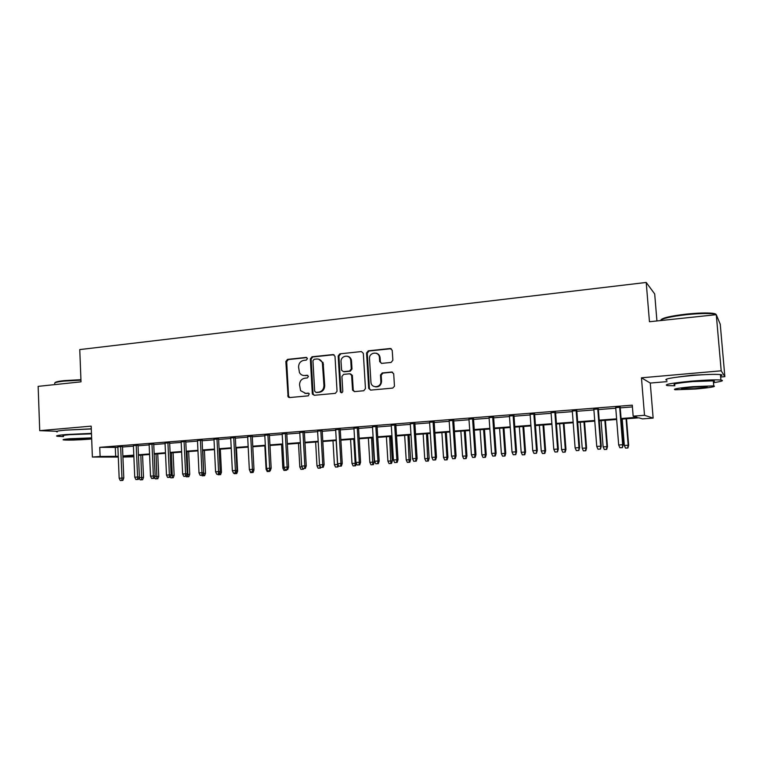 <?xml version="1.0" encoding="UTF-8"?>
<svg xmlns="http://www.w3.org/2000/svg" width="763" height="763" viewBox="0 0 763 763"><rect width="100%" height="100%" fill="white"/><g stroke="black" fill="none" stroke-linecap="round" stroke-linejoin="round"><path stroke-width="1.14" d="M307.441 358.629L306.125 357.418L287.498 359.392L285.858 361.471L288.09 396.865L289.587 397.561L308.281 395.844L309.282 393.784L308.128 393.145L305.696 393.374L300.593 390.685L299.554 384.876C299.678 381.128 301.452 378.896 304.847 378.19L307.279 377.952L308.443 376.483L307.127 375.262L304.695 375.501C302.415 375.625 300.66 374.652 299.458 372.592L298.562 367.06C298.695 363.322 300.46 361.08 303.855 360.355L306.278 360.098L307.441 358.629M708.569 374.48L692.175 375.215L678.202 376.989M91.274 428.816L65.237 430.151M391.104 362.435L392.859 360.26L392.23 350.284L390.236 348.51L368.281 350.827L366.555 352.983L368.701 388.396L370.665 390.112L392.707 388.09L394.461 386.231L393.708 373.822L391.705 372.029L382.244 372.954L380.499 375.005L380.88 381.357C381.204 387.919 371.19 388.663 370.932 382.129L369.502 358.744C368.844 352.029 379.24 350.932 379.43 357.713L379.669 361.605L381.653 363.388L391.104 362.435M716.285 314.68L720.253 324.275L724.85 376.655L721.197 370.808L716.285 314.68L649.456 321.748L646.213 282.453L79.762 349.588L81.012 381.834L38.15 386.364L39.724 430.656L91.169 426.135L92.39 457.047L100.106 456.465L99.734 447.337L632.269 405.153L633.156 416.159L644.506 415.301L653.138 418.095L642.503 418.887L638.869 417.828L621.139 419.154M721.197 370.808L641.454 377.809L644.506 415.301M335.005 356.302L333.097 354.557L312.01 356.788L310.35 358.896L312.305 393.536L314.184 395.301L335.348 393.355L337.046 391.247L335.005 356.302M339.859 353.841L361.376 351.562L363.331 353.326L365.458 388.615L363.732 390.751L354.452 391.6L352.554 390.131L351.619 375.253L349.721 373.775L343.617 374.375L341.919 376.493L342.787 391.305C342.234 393.002 341.404 393.193 340.308 391.877L338.171 355.968L339.859 353.841L361.376 351.562M39.724 430.656L56.882 431.286M122.481 446.498L117.874 446.86M138.017 445.277L133.401 445.64M153.744 444.037L149.128 444.4M169.653 442.778L165.046 443.141M185.771 441.51L181.155 441.872M202.081 440.222L197.474 440.585M218.599 438.925L213.993 439.288M235.328 437.6L230.712 437.972M252.257 436.264L247.651 436.636M269.406 434.92L264.809 435.282M286.783 433.546L282.176 433.909M304.37 432.163L299.773 432.526M322.196 430.752L317.599 431.114M340.25 429.331L335.653 429.693M358.534 427.89L353.946 428.253M377.065 426.431L372.487 426.794M395.844 424.953L391.266 425.315M414.872 423.446L410.303 423.808M434.166 421.929L429.598 422.292M453.708 420.384L449.149 420.747M473.527 418.83L468.978 419.183M493.613 417.247L489.073 417.599M513.976 415.635L509.446 415.997M534.625 414.013L530.104 414.366M555.569 412.363L551.058 412.716M576.799 410.685L572.307 411.038M598.345 408.987L593.852 409.34M99.734 447.337L117.893 447.366M122.5 447.004L133.43 446.145M138.036 445.783L149.147 444.905M153.764 444.543L165.066 443.656M169.682 443.293L181.184 442.387M185.791 442.025L197.503 441.109M202.109 440.747L214.012 439.812M218.628 439.45L230.741 438.496M235.347 438.134L247.679 437.161M252.286 436.798L264.837 435.816M269.434 435.454L282.205 434.443M286.812 434.08L299.802 433.06M304.399 432.697L317.627 431.658M322.224 431.295L335.682 430.237M340.279 429.884L353.984 428.806M358.572 428.444L372.516 427.347M377.103 426.984L391.305 425.868M395.883 425.506L410.341 424.371M414.91 424.009L429.636 422.855M434.195 422.492L449.188 421.319M453.747 420.957L469.016 419.755M473.565 419.402L489.112 418.172M493.651 417.819L509.493 416.569M514.024 416.216L530.151 414.948M534.672 414.595L551.105 413.298M555.607 412.945L572.355 411.629M576.847 411.276L593.9 409.931M598.392 409.578L615.76 408.215M620.233 407.862L632.413 406.908M620.185 407.261L615.722 407.614M656.933 320.956L654.692 293.936L646.213 282.453M351.218 360.184L351.161 359.316M641.454 377.809L650.267 383.064L667.015 381.624M720.634 377.017L724.85 376.655M650.267 383.064L653.138 418.095M133.878 456.779L122.919 457.075M621.082 418.515L637.095 417.313L633.156 416.159M100.106 456.465L118.265 456.303M122.872 455.95L133.811 455.13M138.427 454.786L149.548 453.947M154.164 453.603L165.476 452.755M170.092 452.402L181.604 451.534M186.22 451.191L197.932 450.313M202.548 449.96L214.47 449.073M219.086 448.72L231.208 447.814M235.824 447.461L248.166 446.536M252.772 446.193L265.333 445.249M269.94 444.905L282.72 443.942M287.327 443.599L300.336 442.616M304.933 442.273L318.171 441.281M322.768 440.928L336.245 439.917M340.842 439.574L354.557 438.544M359.154 438.2L373.117 437.151M377.704 436.808L391.915 435.74M396.502 435.387L410.971 434.3M415.549 433.956L430.284 432.85M434.853 432.507L449.865 431.381M454.424 431.038L469.703 429.893M474.262 429.55L489.827 428.377M494.367 428.033L510.218 426.851M514.758 426.507L530.905 425.296M535.426 424.953L551.878 423.713M556.389 423.379L573.147 422.12M577.648 421.777L594.72 420.499M599.213 420.155L616.609 418.849M118.294 457.075L92.39 457.047M133.83 455.673L122.9 456.493L133.868 456.522M616.657 419.488L599.26 420.794M594.768 421.128L577.696 422.406M573.194 422.75L556.437 423.999M551.926 424.342L535.473 425.573M530.953 425.916L514.796 427.127M510.266 427.461L494.414 428.653M489.865 428.997L474.3 430.16M469.75 430.504L454.462 431.648M449.903 431.982L434.891 433.107M430.322 433.451L415.587 434.557M411.009 434.9L396.541 435.988M391.953 436.331L377.742 437.39M373.155 437.733L359.182 438.782M354.595 439.126L340.88 440.156M336.283 440.499L322.806 441.51M318.209 441.853L304.962 442.845M300.364 443.189L287.355 444.171M282.749 444.514L269.968 445.468M265.362 445.811L252.801 446.756M248.194 447.099L235.853 448.024M231.237 448.367L219.105 449.283M214.498 449.626L202.577 450.523M197.96 450.866L186.248 451.744M181.632 452.087L170.12 452.955M165.504 453.298L154.183 454.147M149.567 454.49L138.446 455.32M115.299 447.566L115.661 456.493M288.776 397.428L288.738 396.665M303.703 375.501L304.695 375.501M307.813 375.406L305.496 375.634M304.914 393.393L305.696 393.374M308.767 393.269L306.497 393.489M306.86 357.589L288.319 359.554L286.678 361.633L288.548 395.921L289.663 397.561M334.013 354.728L312.792 356.96L311.132 359.068L313.088 393.651L314.222 395.301M314.118 359.278L312.944 360.746L314.671 391.181L315.996 392.42L318.581 392.182C322.024 391.486 323.817 389.244 323.951 385.449L322.377 362.73C321.261 360.126 319.363 358.887 316.693 359.001L314.118 359.278M318.734 359.192L323.15 362.892L324.714 385.573C324.58 389.359 322.797 391.591 319.354 392.287L316.779 392.525M350.57 373.908L352.353 375.396L353.231 389.931L354.404 391.61M340.603 354.022L338.915 356.149L340.994 391.648L341.7 392.773M350.78 360.765L350.694 360.069C349.769 353.889 340.432 355.568 341.051 361.767L341.595 370.274L343.455 371.648L349.559 371.037L351.266 368.911L350.78 360.765L351.505 360.937L351.419 360.231C350.894 358.019 349.578 356.693 347.48 356.264M351.505 360.937L351.991 369.063L350.284 371.19L344.199 371.791M376.14 353.202C378.486 353.784 379.802 355.348 380.117 357.895L380.356 361.767L381.424 363.398M375.31 386.822C378.982 387.175 381.071 385.391 381.567 381.49L380.871 381.08M392.592 372.172L382.931 373.097L381.185 375.148L381.557 381.214M391.228 348.691L368.987 351.018L367.261 353.164L369.397 388.434L370.58 390.122M139.133 477.609L143.52 477.38L142.547 455.015M141.67 479.755L140.154 479.851L142.624 479.727L141.67 479.755L140.831 455.149M140.154 479.851L139.104 477.686M143.52 477.38L142.624 479.727M121.851 480.452L120.296 480.547L122.872 480.413L121.851 480.452L121.966 478.058L119.171 478.239L117.855 446.622M120.64 446.403L121.966 478.058L123.797 478L122.471 446.26M122.872 480.413L123.797 478M119.171 478.239L120.296 480.547M55.07 382.759C55.146 382.005 58.15 381.29 64.082 380.632L80.926 379.688M80.945 380.155L63.777 381.128C56.948 381.901 53.925 382.702 54.726 383.541M91.455 433.365L65.78 434.557C57.835 435.272 55.031 435.854 57.387 436.293L63.52 436.57M91.283 428.949L65.618 430.113C57.673 430.847 54.869 431.457 57.225 431.934M63.491 435.931C61.803 435.616 63.825 435.196 69.567 434.681L91.474 433.842M91.636 437.876L69.719 438.744C63.978 439.25 61.946 439.65 63.644 439.946C69.061 440.28 77.368 440.051 88.556 439.25L91.674 438.954M85.275 439.164L89.261 438.382L73.143 438.83L69.214 439.612L85.275 439.164M661.016 319.859C662.542 317.847 670.982 315.93 686.318 314.118C697.802 312.954 706.538 312.677 712.556 313.288C715.007 313.603 716.18 314.07 716.047 314.699M716.648 315.558L715.141 314.175L713.214 313.841C707.053 313.221 698.097 313.498 686.328 314.69C670.496 316.559 661.855 318.524 660.396 320.584M713.472 382.664C721.903 381.424 724.373 380.546 720.901 380.041C715.513 379.621 705.87 379.974 691.984 381.099C671.411 383.074 663.2 384.581 667.348 385.601L674.835 385.773M720.539 375.892C722.59 375.282 722.551 374.833 720.425 374.566C715.026 374.099 705.394 374.433 691.516 375.577C670.954 377.609 662.742 379.173 666.91 380.279M674.759 384.857C671.793 384.113 677.725 383.026 692.546 381.605L713.31 380.851C714.836 381.033 714.864 381.328 713.386 381.748M692.976 386.66C678.145 388.043 672.213 389.082 675.169 389.769L695.703 389.006C710.534 387.642 716.552 386.603 713.748 385.878L692.976 386.66M695.227 388.605C704.783 387.718 708.655 387.051 706.834 386.583L693.472 387.089C683.915 387.976 680.081 388.653 681.969 389.092L695.227 388.605M154.899 476.56L158.742 476.37L157.741 453.88M156.911 478.763L155.375 478.859L157.855 478.725L156.911 478.763L156.053 454.004M155.375 478.859L154.622 477.304M158.742 476.37L157.855 478.725M170.864 475.502L174.145 475.349L173.106 452.726M172.333 477.752L170.788 477.848L173.258 477.724L172.333 477.752L171.456 452.85M170.788 477.848L170.34 476.932M174.145 475.349L173.258 477.724M187.03 474.433L189.729 474.319L188.661 451.562M187.946 476.732L186.372 476.837L188.852 476.703L187.946 476.732L187.04 451.686M186.372 476.837L186.096 476.265M189.729 474.319L188.852 476.703M203.397 473.346L205.495 473.27L204.398 450.38M203.74 475.692L202.147 475.797L204.627 475.673L203.74 475.692L202.815 450.504M202.147 475.797L201.871 475.225M205.495 473.27L204.627 475.673M137.454 479.422L135.881 479.526L138.456 479.393L137.454 479.422L137.578 477.018L134.755 477.199L133.391 445.392M136.215 445.172L137.578 477.018L139.381 476.961L138.008 445.029M138.456 479.393L139.381 476.961M134.755 477.199L135.881 479.526M153.249 478.391L151.656 478.496L154.231 478.353L153.249 478.391L153.382 475.959L150.521 476.15L149.119 444.152M151.971 443.923L153.382 475.959L155.147 475.912L153.725 443.789M154.231 478.353L155.147 475.912M150.521 476.15L151.656 478.496M169.233 477.342L167.622 477.447L170.197 477.304L169.233 477.342L169.376 474.901L166.487 475.091L165.037 442.893M167.917 442.664L169.376 474.901L171.112 474.844L169.644 442.53M170.197 477.304L171.112 474.844M166.487 475.091L167.622 477.447M185.419 476.274L183.788 476.379L186.363 476.246L185.419 476.274L185.581 473.823L182.643 474.014L181.146 441.624M184.074 441.396L185.581 473.823L187.278 473.775L185.762 441.262M186.363 476.246L187.278 473.775M182.643 474.014L183.788 476.379M219.963 472.249L221.461 472.211L220.326 449.188M218.113 474.758L220.593 474.624L218.113 474.758L217.837 474.185M219.887 472.459L219.725 474.653M221.461 472.211L220.593 474.624M201.804 475.196L200.154 475.311L202.729 475.168L201.804 475.196L201.976 472.726L199.009 472.926L197.464 440.337M200.421 440.108L201.976 472.726L203.635 472.688L202.071 439.974M202.729 475.168L203.635 472.688M199.009 472.926L200.154 475.311M236.73 471.162L237.617 471.143L236.444 447.976M234.279 473.699L236.749 473.565L234.279 473.699L233.993 473.108M235.948 472.993L235.901 473.594M237.617 471.143L236.749 473.565M218.399 474.109L216.73 474.224L219.296 474.081L218.399 474.109L218.58 471.62L215.576 471.82L213.983 439.03M216.978 438.801L218.58 471.62L220.202 471.582L218.59 438.668M219.296 474.081L220.202 471.582M215.576 471.82L216.73 474.224M253.707 470.065L253.936 469.426M250.636 472.631L253.106 472.497L250.636 472.631L249.501 469.903M252.334 471.916L252.276 472.526M253.965 470.056L253.106 472.497M235.195 473.012L233.507 473.117L236.082 472.984L235.195 473.012L235.395 470.504L232.353 470.704L230.703 437.714M233.736 437.476L235.395 470.504L236.978 470.466L235.309 437.352M236.082 472.984L236.978 470.466M232.353 470.704L233.507 473.117M267.193 471.544L269.663 471.42L267.193 471.544L266.077 469.197L264.847 445.85M266.077 469.197L266.888 469.14M268.91 470.828L268.853 471.439M269.892 470.761L269.663 471.42M252.21 471.896L250.502 472.001L253.068 471.868L252.21 471.896L252.429 469.369L249.339 469.579L247.641 436.379M250.712 436.131L252.429 469.369L253.965 469.331L252.248 436.016M253.068 471.868L253.965 469.331M249.339 469.579L250.502 472.001M283.95 470.447L286.421 470.323L283.95 470.447L282.835 468.081L281.566 444.6M282.835 468.081L284.313 467.986M285.696 469.722L285.639 470.342M286.65 469.665L286.421 470.323M269.444 470.761L267.708 470.876L270.274 470.742L269.444 470.761L269.673 468.224L266.554 468.425L264.79 435.024M267.899 434.776L269.673 468.224L271.17 468.186L269.396 434.662M270.274 470.742L271.17 468.186M266.554 468.425L267.708 470.876M300.918 469.34L303.388 469.207L300.918 469.34L299.802 466.956L298.495 443.332M299.802 466.956L301.967 466.813M302.711 468.396L302.634 469.226M303.617 468.549L303.388 469.207M286.898 469.617L285.143 469.731L287.708 469.598L286.898 469.617L287.136 467.061L283.979 467.271L282.167 433.651M285.314 433.403L287.136 467.061L288.595 467.032L286.764 433.289M287.708 469.598L288.595 467.032M283.979 467.271L285.143 469.731M318.104 468.215L320.574 468.091L318.104 468.215L316.979 465.821L315.634 442.044M316.979 465.821L319.85 465.63M320.05 466.05L319.831 468.101M320.803 467.395L320.574 468.091M304.571 468.453L302.797 468.568L305.362 468.434L304.571 468.453L304.828 465.878L301.633 466.098L299.754 432.259M302.949 432.011L304.828 465.878L306.249 465.859L304.361 431.896M305.362 468.434L306.249 465.859M301.633 466.098L302.797 468.568M335.501 467.08L337.971 466.946L335.501 467.08L334.375 464.667L337.532 464.457L336.14 440.509M337.256 466.966L337.98 464.448M334.375 464.667L332.992 440.747M338.457 465.478L337.971 466.946M322.682 363.913L322.873 362.253M322.482 467.28L320.679 467.395L323.245 467.261L322.482 467.28L322.759 464.686L319.516 464.905L317.58 430.857M320.813 430.599L322.759 464.686L324.122 464.667L322.177 430.494M323.245 467.261L324.122 464.667M319.516 464.905L320.679 467.395M353.126 465.926L355.587 465.802L353.126 465.926L351.991 463.494L355.186 463.284L353.755 439.192M354.9 465.811L355.186 463.284L356.35 463.275M351.991 463.494L350.57 439.431M356.397 463.36L355.587 465.802M340.632 466.088L338.801 466.212L341.366 466.079L340.632 466.088L340.918 463.475L337.627 463.694L335.644 429.435M338.915 429.168L340.918 463.475L342.234 463.465L340.231 429.073M341.366 466.079L342.234 463.465M337.627 463.694L338.801 466.212M370.971 464.762L373.431 464.629L370.971 464.762L369.826 462.311L374.261 462.092L372.783 437.762M372.764 464.638L371.591 437.857M369.826 462.311L368.367 438.096M374.261 462.092L373.431 464.629M359.011 464.886L357.16 465.001L359.716 464.867L359.011 464.886L359.316 462.254L355.978 462.473L353.937 427.986M357.256 427.728L359.316 462.254L360.584 462.244L358.524 427.623M359.716 464.867L360.584 462.244M355.978 462.473L357.16 465.001M389.044 463.58L391.495 463.446L389.044 463.58L387.9 461.119L392.325 460.89L390.799 436.417M390.856 463.456L389.664 436.503M387.9 461.119L386.393 436.741M392.325 460.89L391.495 463.446M377.637 463.656L375.758 463.78L378.324 463.646L377.637 463.656L377.952 461.014L374.585 461.243L372.468 426.527M375.835 426.259L377.952 461.014L379.182 461.005L377.056 426.164M378.324 463.646L379.182 461.005M374.585 461.243L375.758 463.78M407.347 462.378L409.798 462.254L407.347 462.378L406.202 459.908L410.618 459.679L409.054 435.044M409.187 462.264L407.967 435.129M406.202 459.908L404.657 435.377M410.618 459.679L409.798 462.254M396.512 462.426L394.614 462.55L397.17 462.416L396.512 462.426L396.846 459.755L393.431 459.984L391.257 425.039M394.662 424.772L396.846 459.755L398.028 459.746L395.825 424.676M397.17 462.416L398.028 459.746M393.431 459.984L394.614 462.55M425.888 461.167L428.339 461.043L425.888 461.167L424.743 458.677L429.159 458.449L427.547 433.661M427.757 461.043L426.507 433.737M424.743 458.677L423.15 433.994M429.159 458.449L428.339 461.043M415.644 461.167L413.718 461.291L416.264 461.157L415.644 461.167L415.997 458.477L412.525 458.716L410.284 423.541M413.746 423.265L415.997 458.477L417.123 458.477L414.862 423.179M416.264 461.157L417.123 458.477M412.525 458.716L413.718 461.291M444.676 459.936L447.128 459.812L444.676 459.936L443.522 457.428L447.938 457.209L446.279 432.259M446.565 459.812L446.937 457.209L445.287 432.335M443.522 457.428L441.882 432.583M447.938 457.209L447.128 459.812M435.034 459.889L433.079 460.022L435.625 459.889L435.034 459.889L435.396 457.19L431.887 457.428L429.579 422.015M433.079 421.739L435.396 457.19L436.474 457.19L434.147 421.653M435.625 459.889L436.474 457.19M431.887 457.428L433.079 460.022M463.713 458.697L466.155 458.563L463.713 458.697L462.559 456.169L466.956 455.94L465.258 430.837M465.63 458.573L466.012 455.94L464.314 430.904M462.559 456.169L460.871 431.162M466.956 455.94L466.155 458.563M454.681 458.601L452.707 458.735L455.253 458.601L454.681 458.601L455.072 455.883L451.515 456.121L449.14 420.47M452.688 420.194L455.072 455.883L456.083 455.883L453.689 420.117M455.253 458.601L456.083 455.883M451.515 456.121L452.707 458.735M482.998 457.438L485.44 457.304L482.998 457.438L481.844 454.891L486.231 454.672L484.486 429.397M484.944 457.304L485.335 454.662L483.599 429.464M481.844 454.891L480.108 429.722M486.231 454.672L485.44 457.304M474.605 457.295L472.602 457.428L475.139 457.295L474.605 457.295L475.015 454.557L471.4 454.796L468.959 418.906M472.555 418.629L475.015 454.557L475.969 454.567L473.508 418.553M475.139 457.295L475.969 454.567M471.4 454.796L472.602 457.428M502.54 456.16L504.972 456.026L502.54 456.16L501.377 453.594L505.764 453.375L503.961 427.938M504.505 456.026L504.925 453.356L503.132 427.995M501.377 453.594L499.593 428.262M505.764 453.375L504.972 456.026M494.805 455.969L492.774 456.102L495.311 455.969L494.805 455.969L495.235 453.203L491.572 453.451L489.054 417.323M492.698 417.037L495.235 453.203L496.131 453.222L493.594 416.96M495.311 455.969L496.131 453.222M491.572 453.451L492.774 456.102M522.35 454.862L524.772 454.738L522.35 454.862L521.186 452.278L525.554 452.058L523.704 426.46M524.343 454.729L524.772 452.039L522.932 426.517M521.186 452.278L519.345 426.784M525.554 452.058L524.772 454.738M515.283 454.624L513.222 454.758L515.759 454.634L515.731 451.839L512.021 452.087L509.426 415.711M513.127 415.425L515.731 451.839L516.57 451.858L513.957 415.358M515.759 454.634L516.57 451.858M512.021 452.087L513.222 454.758M542.417 453.546L544.849 453.422L542.417 453.546L541.253 450.952L545.621 450.733L543.714 424.953M544.439 453.413L544.896 450.714L542.998 425.01M541.253 450.952L539.365 425.287M545.621 450.733L544.849 453.422M536.055 453.26L533.966 453.403L536.484 453.27L536.513 450.456L532.755 450.714L530.085 414.08M533.833 413.784L536.513 450.456L537.295 450.485L534.605 413.727M536.484 453.27L537.295 450.485M532.755 450.714L533.966 453.403M562.77 452.221L565.183 452.097L562.77 452.221L561.597 449.607L565.955 449.388L564 423.436M564.82 452.077L565.288 449.359L563.342 423.484M561.597 449.607L559.66 423.761M565.955 449.388L565.183 452.097M557.114 451.877L554.997 452.02L557.515 451.887L557.6 449.054L553.785 449.312L551.039 412.43M554.844 412.134L557.6 449.054L558.316 449.083L555.55 412.077M557.515 451.887L558.316 449.083M553.785 449.312L554.997 452.02M583.39 450.866L585.803 450.742L583.39 450.866L582.217 448.234L586.566 448.015L584.553 421.901M585.469 450.733L585.965 447.986L583.962 421.939M582.217 448.234L580.223 422.225M586.566 448.015L585.803 450.742M604.306 449.502L606.709 449.378L604.306 449.502L603.123 446.851L607.462 446.632L605.402 420.337M606.413 449.359L606.919 446.593L604.868 420.375M603.123 446.851L601.082 420.661M607.462 446.632L606.709 449.378M625.507 448.11L627.901 447.995L625.507 448.11L624.325 445.449L628.645 445.23L626.528 418.753M627.634 447.976L628.168 445.191L626.061 418.792M624.325 445.449L622.217 419.078M628.645 445.23L627.901 447.995M578.478 450.475L576.323 450.618L578.84 450.494L578.974 447.633L575.111 447.891L572.288 410.752M576.141 410.446L578.974 447.633L579.632 447.662L576.78 410.399M578.84 450.494L579.632 447.662M575.111 447.891L576.323 450.618M600.138 449.054L597.963 449.197L600.462 449.073L600.662 446.193L596.742 446.45L593.833 409.054M597.744 408.749L600.662 446.193L601.244 446.231L598.316 408.701M600.462 449.073L601.244 446.231M596.742 446.45L597.963 449.197M622.122 447.614L619.909 447.757L622.408 447.633L622.665 444.724L618.679 444.991L615.693 407.328M619.661 407.013L622.665 444.724L623.18 444.772L620.166 406.975M622.408 447.633L623.18 444.772M618.679 444.991L619.909 447.757M306.821 357.561L306.125 357.418M308.643 393.222L308.128 393.145M307.737 375.367L307.127 375.262M288.548 395.921L287.727 395.816M286.678 361.633L285.858 361.471M288.319 359.554L287.498 359.392M313.088 393.651L312.305 393.536M311.132 359.068L310.35 358.896M312.792 356.96L312.01 356.788M333.851 354.738L333.097 354.557M319.354 392.287L318.581 392.182M324.714 385.573L323.951 385.449M323.522 364.733L322.749 364.58M353.231 389.931L352.506 389.817M352.392 375.682L351.657 375.549M340.994 391.648L340.25 391.533M338.915 356.149L338.171 355.968M350.284 371.19L349.559 371.037M351.991 369.063L351.266 368.911M380.356 361.767L379.669 361.605M380.117 357.895L379.43 357.713M381.185 375.253L380.499 375.11M382.931 373.097L382.244 372.954M392.373 372.182L391.705 372.029M369.397 388.434L368.701 388.319M367.261 353.164L366.555 352.983M368.987 351.018L368.281 350.827M390.904 348.691L390.236 348.51M288.91 396.97L288.09 396.865M313.307 394.471L312.525 394.357M323.15 362.892L322.377 362.73M353.279 390.246L352.554 390.131M352.353 375.396L351.619 375.253M341.051 391.991L340.308 391.877M351.419 360.231L350.694 360.069M381.567 381.49L380.88 381.357M381.185 375.148L380.499 375.005M369.406 388.52L368.701 388.396M715.198 314.795L715.141 314.175M681.931 388.558L681.969 389.092M713.31 380.851L713.748 385.878M720.901 380.041L720.425 374.566M712.556 313.288L713.214 313.841"/></g></svg>
